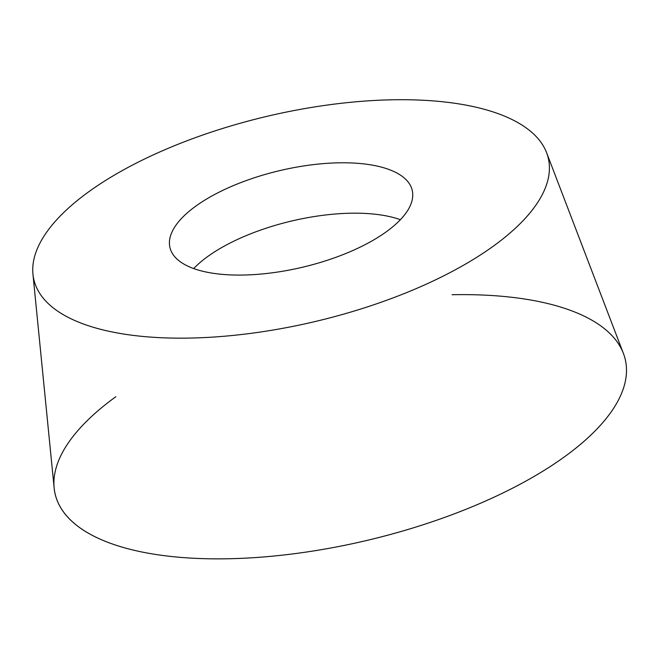 <?xml version="1.0" encoding="UTF-8"?>
<svg xmlns="http://www.w3.org/2000/svg" width="659" height="659" viewBox="0 0 659 659"><rect width="100%" height="100%" fill="white"/><g stroke="black" fill="none" stroke-linecap="round" stroke-linejoin="round"><path stroke-width="0.99" d="M88.66 191.835A264.292 105.382 166.7 0 1 357.878 101.626A264.292 105.382 166.7 0 1 546.624 152.748A264.292 105.382 166.7 0 1 315.323 321.493A264.292 105.382 166.7 0 1 32.95 274.177A264.292 105.382 166.7 0 1 88.66 191.835M546.624 152.748L623.389 353.389A292.884 116.783 166.7 0 1 367.071 540.396A292.884 116.783 166.7 0 1 54.153 487.948L32.95 274.177M195.748 206.168A124.477 49.631 166.7 0 1 325.67 163.44A124.477 49.631 166.7 0 1 412.221 190.303A124.477 49.631 166.7 0 1 386.413 231.704A124.477 49.631 166.7 0 1 256.491 274.432A124.477 49.631 166.7 0 1 169.948 247.57A124.477 49.631 166.7 0 1 195.748 206.168M115.885 396.702A292.884 116.783 -13.3 0 0 183.12 557.58A292.884 116.783 -13.3 0 0 592.655 433.342A292.884 116.783 -13.3 0 0 452.066 294.721M400.392 219.702A124.477 49.631 -13.3 0 0 193.688 268.559"/></g></svg>
